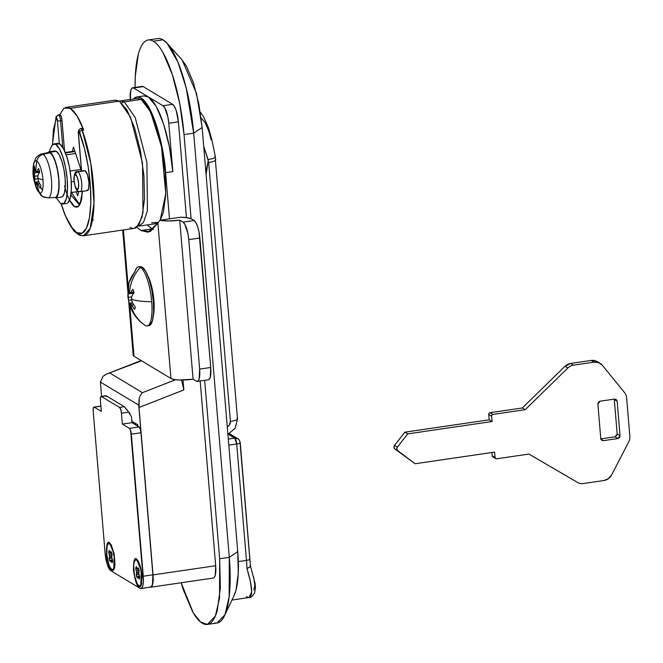 <?xml version="1.0" encoding="UTF-8"?>
<svg xmlns="http://www.w3.org/2000/svg" width="663" height="663" viewBox="0 0 663 663"><rect width="100%" height="100%" fill="white"/><g stroke="black" fill="none" stroke-linecap="round" stroke-linejoin="round"><path stroke-width="0.99" d="M124.337 101.895L135.194 117.533L146.896 162.41L147.426 210.817L143.44 222.511L138.691 226.174L143.44 222.511L147.426 210.817L146.896 162.41L135.194 117.533L124.337 101.895A5.064 4.749 121.1 0 0 121.826 103.038A5.064 4.749 -58.9 0 1 124.337 101.895L120.334 100.917L124.337 101.895L141.202 99.425L124.337 101.895M138.691 226.174L155.556 223.704L158.308 222.387L151.554 222.727M160.173 220.232L165.758 193.762L161.499 146.68L150.509 111.732L141.202 99.425L148.777 108.45L155.996 125.481L161.739 147.932L165.153 172.38L165.709 195.113L163.313 212.666L160.181 220.224M93.491 220L92.455 220.008L93.491 220M163.015 39.813L167.142 43.36L177.924 62.189L186.17 87.806L193.679 133.197A81.019 22.227 -98.3 0 0 163.015 39.813L153.385 41.222C150.194 39.308 147.294 39.465 144.691 41.694C142.081 43.924 139.959 48.059 138.327 54.101L135.269 76.568L135.086 87.425A81.019 22.227 81.7 0 1 147.94 40.029A81.019 22.227 81.7 0 1 153.385 41.222L163.015 39.813A81.019 22.227 -98.3 0 0 157.579 38.62M149.788 586.979L151.413 586.888L152.606 584.559L153.045 574.896L138.716 405.143L100.42 382.079L101.555 396.416L100.42 382.079L103.055 376.269L106.768 373.99L141.136 360.539M128.755 412.311L129.749 412.908L129.849 414.085L129.749 412.908L128.755 412.311M131.871 421.204L137.73 424.726L137.854 426.21L137.73 424.726L131.871 421.204M135.385 424.726L135.26 423.243L135.385 424.726M130.271 99.467A15.191 4.169 81.7 0 1 132.559 87.798A15.191 4.169 81.7 0 1 133.578 88.022L148.305 96.889C162.609 106.32 172.057 153.592 172.828 171.593L165.601 172.653L172.828 171.593L168.775 123.26A15.191 4.169 81.7 0 0 163.023 105.757L172.662 104.34A15.191 4.169 -98.3 0 1 178.405 121.851L168.775 123.26L178.405 121.851L186.444 217.597L178.405 121.851L176.209 110.597L174.477 106.503L172.662 104.34L143.216 86.613L133.578 88.022L163.023 105.757L164.838 107.92L167.954 117.392L168.775 123.26L172.828 171.593L169.338 146.556L163.454 123.567L156.062 106.121L148.305 96.889L163.023 105.757L172.662 104.34L143.216 86.613L141.584 86.704M234.238 595.208A60.764 16.666 -98.3 0 0 237.744 551.599L229.299 557.334L193.679 133.197L184.041 134.606L179.681 103.312L172.322 74.571L163.081 52.775C159.808 46.99 156.567 43.145 153.385 41.222A81.019 22.227 81.7 0 1 184.041 134.606L193.679 133.197L202.124 127.462L237.744 551.599L229.299 557.334L193.679 133.197L202.124 127.462L196.497 93.417L182.226 60.084L167.142 43.36M207.37 624.438L200.524 621.952L193.331 612.985L181.14 582.76L183.319 589.838L192.552 611.642C195.834 617.419 199.066 621.264 202.248 623.187C205.439 625.101 208.339 624.952 210.942 622.714C213.552 620.485 215.674 616.35 217.307 610.308L220.365 587.841L219.66 558.752L219.536 598.25L215.351 616.084L207.37 624.438L217.008 623.029L224.981 614.667L229.166 596.833L229.299 557.334L219.66 558.752L204.676 380.338L219.66 558.752L229.299 557.334A81.019 22.227 81.7 0 1 224.624 615.488A81.019 22.227 81.7 0 1 214.729 622.938M233.906 595.913L235.978 590.269L238.266 573.42L237.744 551.599L202.124 127.462L198.85 103.983L193.331 82.436L186.402 66.085L181.886 59.703M184.041 134.606L191.11 218.732L184.041 134.606M214.05 577.713L215.243 575.385L215.682 565.721L200.168 381.001L215.682 565.721L153.045 574.896A15.191 4.169 81.7 0 1 150.808 587.203A15.191 4.169 81.7 0 1 150.228 587.178M130.321 100.105L130.76 90.441L131.954 88.113L143.216 86.613A15.191 4.169 -98.3 0 0 142.197 86.389M213.436 578.02A15.191 4.169 -98.3 0 0 215.682 565.721L153.045 574.896L138.99 407.472L183.85 389.919L138.99 407.472L139.238 398.057L138.716 405.143L100.42 382.079L103.055 376.269L106.146 374.247L141.55 360.788L106.146 374.247M165.601 172.653L169.488 218.865L165.601 172.653L162.112 147.617L156.228 124.627L148.835 107.182L141.078 97.95C138.526 96.408 136.205 96.533 134.125 98.323L136.976 96.947L141.078 97.95C155.382 107.381 164.83 154.653 165.601 172.653M183.021 380.032L183.85 389.919L183.021 380.032M181.529 380.04L183.85 389.919L181.513 380.04M136.885 98.497L141.202 99.425L137.2 98.447L70.253 108.326A64.817 17.777 81.7 0 1 83.679 130.072L82.237 130.288L90.848 163.703L94.022 202.787L90.234 228.254L83.505 235.796L79.411 234.793M136.976 96.947L144.211 95.886L148.305 96.889L143.879 95.936M175.562 379.717L142.446 392.678L110 373.136L142.446 392.678L140.573 394.982L139.238 398.057L140.573 394.982L142.446 392.678L175.562 379.717M133.362 423.5L133.238 422.024L133.362 423.5M209.094 379.468L210.287 377.148L210.726 367.476L199.041 232.149L197.657 226.754L195.925 222.669L194.11 220.506L191.557 218.964L187.455 217.746L180.75 217.215A20.255 4.276 175.2 0 1 191.557 218.964L194.11 220.506L183.029 222.13L179.723 220.141L168.684 220.986L159.907 220.265L180.75 217.215L159.907 220.265L157.91 223.099L148.031 232.232L140.987 230.509L152.067 228.884L153.294 229.555M152.067 228.884L147.236 224.923L152.067 228.884L140.987 230.509L136.769 227.152L140.987 230.509L150.252 231.586L157.91 223.099L170.955 378.498L134.009 356.246L129.733 305.345L134.009 356.246L133.28 354.846M128.174 286.789L123.401 229.945L128.174 286.789M133.205 355.202A17.719 3.746 -4.8 0 0 134.009 356.246L170.955 378.498A17.719 3.746 -4.8 0 0 193.082 379.195L179.723 220.141L183.029 222.13L184.844 224.293L187.96 233.774L188.773 239.641L199.861 238.017L210.726 367.476L199.646 369.1L188.773 239.641L199.646 369.1L199.207 378.764L198.013 381.092L196.381 381.184L193.082 379.195L179.723 220.141A17.719 3.746 175.2 0 1 159.907 220.265L157.91 223.099L170.955 378.498L174.253 379.518L179.615 380.015L193.082 379.195L196.381 381.184A15.191 4.169 81.7 0 0 197.4 381.407A15.191 4.169 81.7 0 0 199.646 369.1L210.726 367.476A15.191 4.169 -98.3 0 1 208.489 379.783M199.861 238.017A15.191 4.169 -98.3 0 0 194.11 220.506L183.029 222.13A15.191 4.169 81.7 0 1 188.773 239.641L199.861 238.017M80.463 191.607A10.127 2.776 -98.3 0 0 81.582 181.911A10.127 2.776 -98.3 0 0 77.911 171.808A2.528 2.379 121.1 0 0 75.715 174.626A7.591 2.08 81.7 0 1 78.59 183.378A7.591 2.08 81.7 0 1 76.958 189.419A2.528 2.379 121.1 0 0 78.043 191.226A2.528 2.379 -58.9 0 1 76.958 189.419L78.367 188.209L78.59 183.378L77.488 177.75L75.715 174.626L74.306 175.836L74.082 180.667L75.184 186.295L76.958 189.419A7.591 2.08 81.7 0 1 74.082 180.667A7.591 2.08 81.7 0 1 75.715 174.626A2.528 2.379 -58.9 0 1 77.911 171.808A10.127 2.776 81.7 0 1 81.582 181.911A10.127 2.776 81.7 0 1 80.463 191.607M87.69 190.546A10.127 2.776 -98.3 0 0 88.809 180.85A10.127 2.776 -98.3 0 0 85.137 170.747L77.911 171.808L84.3 170.623M56.322 116.406A2.528 2.171 20.2 0 0 56.023 118.113A2.528 0.696 81.7 0 1 56.454 117.84A2.528 2.379 -58.9 0 1 58.659 115.022A5.064 1.392 -98.3 0 0 58.336 114.939A5.064 1.392 -98.3 0 0 58.294 114.948A5.064 1.392 81.7 0 1 58.336 114.939A5.064 1.392 81.7 0 1 58.659 115.022L60.101 114.807A5.064 1.392 -98.3 0 0 59.778 114.732L58.336 114.939L56.065 116.945M65.471 107.472A64.817 17.777 81.7 0 1 70.253 108.326L77.057 115.942L83.679 130.072L82.635 128.373L81.184 128.589A2.528 2.379 121.1 0 0 78.988 131.407L78.441 133.42L81.599 171.013L78.441 133.42A2.528 0.539 175.2 0 1 78.325 133.271A2.528 0.539 175.2 0 1 78.333 133.23A2.528 0.539 -4.8 0 0 78.333 133.296A2.528 0.539 -4.8 0 0 78.441 133.42A2.528 0.696 81.7 0 1 78.988 131.407A2.528 2.379 -58.9 0 1 81.184 128.589A5.064 1.392 -98.3 0 0 80.869 128.506A5.064 1.392 -98.3 0 0 80.811 128.523A5.064 1.392 81.7 0 1 80.845 128.514A5.064 1.392 81.7 0 1 81.184 128.589L82.635 128.373A5.064 1.392 -98.3 0 0 82.295 128.299L80.869 128.506C78.93 129.434 78.085 131.025 78.342 133.296M80.099 132.617A2.528 0.539 -4.8 0 0 79.668 132.691M61.079 203.79L64.767 214.505L73.676 230.757L79.17 235.158L83.505 235.796L134.092 228.379L138.957 224.633L143.034 212.657L142.495 163.09L130.512 117.136L119.398 101.124L115.296 100.121L66.159 107.323M52.534 145.18L53.43 129.675L56.454 117.84L57.416 120.757L59.338 143.705L57.416 120.757A2.528 0.539 -4.8 0 0 60.573 120.857L62.015 120.641L64.551 150.799L62.015 120.641L61.286 116.895L60.101 114.807L59.239 115.354L64.071 108.119L70.253 108.326L119.398 101.124L127.155 110.356L134.548 127.802L140.432 150.791L143.921 175.828L144.493 199.107L142.039 217.074L136.951 227.003C134.862 228.793 132.55 228.917 129.998 227.376M69.582 200.06L74.596 206.541L78.4 206.334L81.184 200.906L82.527 191.077M84.325 235.597A64.817 17.777 -98.3 0 0 94.022 196.149A64.817 17.777 -98.3 0 0 82.237 130.288A5.064 1.392 -98.3 0 0 81.184 128.589A5.064 1.392 81.7 0 1 82.237 130.288A2.528 1.492 159.6 0 0 79.51 132.26A2.528 0.696 81.7 0 0 78.988 131.407L84.425 148.338L88.162 166.628L90.359 185.425L90.814 202.969L89.48 217.63L86.497 228.031L82.129 233.21L76.792 232.68L70.982 226.489L65.231 215.226L61.228 203.856A62.281 17.089 81.7 0 0 88.527 222.155A62.281 17.089 81.7 0 0 79.51 132.26A2.528 1.492 -20.4 0 1 82.237 130.288L83.679 130.072A5.064 1.392 -98.3 0 0 82.635 128.373L82.212 128.315M86.795 190.472L88.676 188.864L88.975 182.416L87.508 174.916L85.137 170.747M73.502 147.045L81.383 171.046L73.502 147.045L72.308 151.454L73.502 147.045M78.764 191.566L77.604 195.867L76.278 191.814L77.604 195.867L78.764 191.566M114.972 100.171L119.398 101.124M78.242 203.508L74.306 198.817M60.101 114.807L58.659 115.022A5.064 1.392 81.7 0 1 60.573 120.857L62.803 147.468L60.573 120.857A5.064 1.392 -98.3 0 0 58.659 115.022A2.528 2.379 121.1 0 0 56.454 117.84A2.528 0.696 81.7 0 1 57.416 120.757A2.528 0.539 175.2 0 0 60.573 120.857L62.015 120.641A5.064 1.392 -98.3 0 0 60.101 114.807M71.447 192.527L79.278 203.955M82.361 191.375L80.546 201.743L78.88 204.229L70.866 194.914M56.023 118.113L56.023 118.113A2.528 2.171 -159.8 0 1 56.065 116.87L55.941 117.591M64.551 185.855A35.446 9.721 -98.3 0 0 81.922 197.383M77.024 171.734A10.127 2.776 -98.3 0 0 76.212 172.861M79.568 191.532A2.528 2.379 -58.9 0 1 78.043 191.226M205.878 172.148L208.24 160.695M227.898 434.364L235.257 428.141L237.503 418.784L215.309 159.294C216.503 160.479 214.298 161.548 208.679 162.518L208.199 161.01L206.077 174.56L208.323 160.222L203.707 146.291M208.215 160.852L205.878 172.198M201.113 117.981L205.174 122.721L208.87 131.415L211.182 139.852M215.309 159.294C216.503 160.479 214.298 161.548 208.679 162.518L230.417 421.444A10.127 2.138 -4.8 0 0 237.503 418.817A10.127 2.138 175.2 0 1 230.417 421.444L208.679 162.518L207.942 159.626C213.842 158.614 216.171 157.487 214.911 156.244C216.171 157.487 213.842 158.614 207.942 159.626L203.707 146.357M227.252 426.74L229.299 425.132L230.417 421.444A5.064 4.749 -58.9 0 1 227.252 426.723M237.047 418.22A10.127 2.138 175.2 0 1 237.503 418.817M215.757 159.833L214.911 156.244M597.454 361.766L595.813 360.937L591.164 360.44L570.628 363.448L565.017 366.266L522.345 407.96L490.065 412.693L489.079 413.281L488.747 414.383L489.195 419.812L404.886 432.168L394.518 445.395L393.963 447.285L394.875 448.934L415.129 463.752L494.623 452.108L495.079 457.528L495.584 458.514L496.645 458.796L528.925 454.072L577.473 482.407A10.127 9.497 121.1 0 0 583.423 483.526L603.96 480.518L608.41 478.686L611.609 474.948L628.69 441.964A10.127 9.497 121.1 0 0 629.85 436.262L626.626 397.841A10.127 9.497 121.1 0 0 624.546 392.612L602.41 365.371L598.664 362.653L594.023 362.155L573.487 365.164A10.127 9.497 121.1 0 0 567.868 367.982L525.195 409.684L492.916 414.416L491.929 414.997L491.598 416.107L492.054 421.527L407.737 433.884L397.377 447.111L396.814 449L397.725 450.649L415.129 463.752L394.875 448.934A2.528 2.379 121.1 0 1 394.518 445.395L397.377 447.111L394.518 445.395L404.886 432.168L407.737 433.884L404.886 432.168L489.195 419.812L492.054 421.527L489.195 419.812L488.747 414.383L491.598 416.107L488.747 414.383A1.517 1.425 121.1 0 1 490.065 412.693L492.916 414.416L490.065 412.693L522.345 407.96L525.195 409.684L522.345 407.96L565.017 366.266L567.868 367.982L565.017 366.266A10.127 9.497 121.1 0 1 570.628 363.448L573.487 365.164L570.628 363.448L591.164 360.44L594.023 362.155L591.164 360.44A10.127 9.497 121.1 0 1 597.197 361.608M492.874 456.898A1.517 1.425 121.1 0 1 492.219 455.812L495.079 457.528L494.623 452.108L415.129 463.752L397.725 450.649A2.528 2.379 -58.9 0 1 397.377 447.111L407.737 433.884L492.054 421.527L491.598 416.107A1.517 1.425 -58.9 0 1 492.916 414.416L525.195 409.684L567.868 367.982A10.127 9.497 -58.9 0 1 573.487 365.164L594.023 362.155A10.127 9.497 -58.9 0 1 600.048 363.324A10.127 9.497 -58.9 0 1 602.41 365.371L624.546 392.612A10.127 9.497 -58.9 0 1 626.626 397.841L629.85 436.262A10.127 9.497 -58.9 0 1 628.69 441.964L611.609 474.948A10.127 9.497 -58.9 0 1 603.96 480.518L583.423 483.526A10.127 9.497 -58.9 0 1 577.473 482.407L528.925 454.072L496.645 458.796A1.517 1.425 -58.9 0 1 495.079 457.528L492.219 455.812L491.946 452.498L492.219 455.812L492.733 456.799L493.794 457.08M614.294 399.474L617.195 434.008L616.64 435.856M600.91 439.163L603.396 440.663L617.85 438.541L614.999 436.826L617.195 434.008L620.054 435.724L617.154 401.198L614.294 399.482L617.195 434.008L620.054 435.724L617.85 438.541L614.999 436.826L600.537 438.939L603.396 440.663L601.631 440.191L600.777 438.55L597.877 404.024L598.44 402.176L600.081 401.206L614.535 399.093L616.3 399.565L617.154 401.198L620.054 435.724L619.491 437.572L617.85 438.541L603.396 440.663L601.88 440.365L600.777 438.55L597.877 404.024L600.081 401.206L614.535 399.093L616.051 399.383L617.154 401.198L614.245 399.134M614.999 436.826L600.835 438.898M250.432 565.879L240.246 442.66C239.36 439.967 238.547 438.666 237.81 438.74L234.785 438.152L228.254 434.215L234.785 438.152L228.296 439.097L234.785 438.152A5.064 4.749 -58.9 0 1 240.014 442.378A5.064 1.069 175.2 0 1 240.246 442.677A5.064 1.069 175.2 0 1 236.699 443.986L228.801 445.146L236.699 443.986L246.47 560.376L236.699 443.986C239.509 443.506 240.619 442.967 240.014 442.378L249.794 558.768A5.064 1.069 175.2 0 1 250.017 559.066A5.064 1.069 175.2 0 1 246.47 560.376L238.332 561.569L246.47 560.376A5.064 1.069 -4.8 0 0 250.017 559.066M253.796 589.946L254.882 585.52L253.606 576.951M246.396 596.75L249.089 597.529L251.675 591.835L250.531 581.932L246.943 568.464A47.595 13.061 -98.3 0 0 246.47 560.376A47.595 13.061 81.7 0 1 246.943 568.464L248.84 567.71M249.876 566.964L250.183 565.307L249.868 566.964L246.943 568.464C252.371 586.266 253.1 595.946 249.122 597.52M234.785 438.152L236.699 443.986A5.064 1.392 -98.3 0 0 234.785 438.152M137.034 560.359A13.169 3.613 81.7 0 1 141.169 571.663A13.169 3.613 81.7 0 1 140.929 584.501A13.169 3.613 81.7 0 1 138.782 585.694L140.191 585.62L141.227 583.597L141.725 579.951L140.904 570.139L138.202 561.926L136.628 560.044L135.219 560.127L134.183 562.141L133.686 565.788L134.506 575.608L137.208 583.813L138.782 585.694A13.169 3.613 81.7 0 1 133.802 570.52A13.169 3.613 81.7 0 1 136.628 560.044M139.462 585.91L138.865 586.68C136.943 586.266 135.153 580.821 133.495 570.337C133.478 560.84 134.49 557.077 136.545 559.058L138.244 561.08L139.86 564.893L141.144 569.923L141.907 575.401L141.501 584.426L140.382 586.598L138.865 586.68L137.166 584.658L135.55 580.846L133.495 570.337L133.909 561.312L135.02 559.141L136.545 559.058L141.269 570.578L140.771 586.158L138.865 586.68L139.462 585.91M110 544.074A13.169 3.613 81.7 0 1 114.135 555.387A13.169 3.613 81.7 0 1 113.887 568.216A13.169 3.613 81.7 0 1 111.74 569.409L113.158 569.335L114.185 567.321L114.575 558.942L112.669 549.188L111.169 545.641L109.586 543.768L108.177 543.842L107.141 545.856L106.76 554.235L108.666 563.989L110.166 567.536L111.74 569.409A13.169 3.613 81.7 0 1 106.76 554.235A13.169 3.613 81.7 0 1 109.586 543.768M112.428 569.625L111.823 570.395C109.901 569.989 108.11 564.536 106.461 554.053C106.436 544.555 107.456 540.801 109.503 542.782L111.202 544.804L114.111 553.646L114.997 564.213L114.459 568.141L113.348 570.313L111.823 570.395L110.124 568.373L108.508 564.561L106.461 554.053L106.876 545.036L107.986 542.864L109.503 542.782L114.235 554.301L113.738 569.873L111.823 570.395L112.428 569.625M139.164 570.86L138.766 573.512L139.678 576.951A6.58 1.807 81.7 0 1 139.106 579.072L137.995 576.354L137.249 577.954A6.58 1.807 81.7 0 1 136.238 574.879L136.644 572.227L135.733 568.796A6.58 1.807 81.7 0 1 136.305 566.666L137.415 569.384L138.161 567.785A6.58 1.807 81.7 0 1 139.164 570.86L138.161 567.785L137.415 569.384L136.959 568.622L135.733 568.796L136.644 572.227L136.238 574.879L138.948 574.481L136.238 574.879L137.249 577.954L137.995 576.354L139.106 579.072L139.678 576.951L138.766 573.512L139.164 570.86M101.505 396.549L100.569 397.352L100.42 400.576L101.331 411.425L94.27 407.173L93.326 407.985L93.185 411.201L105.11 553.24L107.307 564.495L109.039 568.589L110.854 570.752L140.001 588.296L141.625 588.214L142.818 585.885L143.399 581.675L130.603 430.428L129.418 428.339L122.357 424.088L121.445 413.24L120.716 409.485L119.531 407.405L101.505 396.549L106.32 395.844L106.088 396.549L106.32 395.844L124.346 406.701L119.531 407.405A5.064 1.392 81.7 0 1 121.445 413.24L122.357 424.088L131.995 422.679L122.357 424.088L129.418 428.339A5.064 1.392 81.7 0 1 131.332 434.182L140.97 432.765L140.241 429.011L139.056 426.931L131.995 422.679L131.498 416.762L131.995 422.679L139.056 426.931L129.418 428.339L139.056 426.931A5.064 1.392 -98.3 0 1 140.97 432.765L152.896 574.804L140.97 432.765L131.332 434.182L143.266 576.213A15.191 4.169 81.7 0 1 141.02 588.52A15.191 4.169 81.7 0 1 140.001 588.296L110.854 570.752A15.191 4.169 81.7 0 1 105.11 553.24L93.185 411.201A5.064 1.392 81.7 0 1 93.931 407.099A5.064 1.392 81.7 0 1 94.27 407.173L100.892 406.204L94.27 407.173L101.331 411.425L100.42 400.576A5.064 1.392 81.7 0 1 101.166 396.474A5.064 1.392 81.7 0 1 101.505 396.549L106.32 395.844L124.346 406.701L119.531 407.405L101.505 396.549M108.691 552.511A6.58 1.807 81.7 0 1 109.262 550.389L110.373 553.099L111.119 551.5A6.58 1.807 81.7 0 1 112.13 554.583L111.724 557.227L112.644 560.666A6.58 1.807 81.7 0 1 112.064 562.788L110.961 560.078L110.215 561.677A6.58 1.807 81.7 0 1 109.204 558.594L109.602 555.95L108.691 552.511L109.262 550.389L110.373 553.099L111.674 552.909L110.373 553.099L111.608 552.71L110.738 552.834L111.119 551.5L112.13 554.583L111.724 557.227L112.644 560.666L111.409 560.832L112.635 560.658L112.064 562.788L110.961 560.078L112.387 559.862L110.597 560.343L110.215 561.677L109.204 558.594L111.906 558.196L109.204 558.594L109.561 557.193L111.74 556.879L109.561 557.193L109.602 555.95L111.865 555.619L109.602 555.95L109.337 554.517L112.022 554.119L109.337 554.517L108.691 552.511L109.917 552.329L108.691 552.511M121.445 413.24L128.672 412.179L131.498 416.762L127.478 410.364L124.346 406.701L128.672 412.179L121.445 413.24M151.263 586.796L152.457 584.476L152.896 574.804L143.266 576.213L152.896 574.804A15.191 4.169 -98.3 0 1 150.65 587.111M139.678 576.934L138.451 577.117L139.678 576.934M139.421 576.147L137.995 576.354L139.421 576.147M138.782 573.155L136.595 573.478L138.782 573.155M138.907 571.896L136.644 572.227L138.907 571.896M139.056 570.404L136.371 570.793L139.056 570.404M135.733 568.796L136.305 566.666L136.959 568.622L135.733 568.796M138.716 569.194L137.415 569.384L138.716 569.194M138.642 568.987L137.78 569.119L138.642 568.987M145.288 325.492A38.993 36.581 -58.9 0 1 130.346 303.364A38.993 36.581 121.1 0 0 145.288 325.492A29.876 8.196 -98.3 0 0 151.711 301.731A38.993 8.238 175.2 0 1 131.465 299.22A38.678 31.285 -31.4 0 1 131.854 296.212A38.678 31.285 148.6 0 0 131.465 299.22A38.993 8.238 -4.8 0 0 151.711 301.731A29.876 8.196 -98.3 0 0 140.399 267.297A38.993 36.581 121.1 0 0 129.492 293.203A38.678 4.707 -10.3 0 1 130.661 292.582A38.918 19.459 -17.8 0 1 132.923 289.292A12.655 3.472 81.7 0 1 134.059 292.756A38.918 20.57 161.4 0 0 131.854 296.212A38.918 20.57 -18.6 0 1 134.059 292.756L132.923 289.292A38.918 19.459 162.2 0 0 130.661 292.582L133.885 292.11L130.661 292.582A38.678 4.707 169.7 0 0 129.492 293.203A38.993 36.581 -58.9 0 1 140.399 267.297A29.876 8.196 81.7 0 1 151.711 301.731A29.876 8.196 81.7 0 1 147.907 325.715M149.589 325.467A29.876 8.196 -98.3 0 0 152.888 296.858A29.876 8.196 -98.3 0 0 142.081 267.048L140.399 267.297A29.876 8.196 -98.3 0 0 136.702 267.968L129.045 282.728L127.826 296.162A38.993 8.238 -4.8 0 0 128.373 297.356A38.678 31.31 -31.5 0 1 128.373 297.347A38.678 36.896 -123.4 0 1 128.05 293.924A38.918 31.973 -164.1 0 1 127.934 289.068A12.655 3.472 81.7 0 1 128.208 287.725A38.993 31.691 -164.9 0 1 129.036 282.761A38.993 31.691 -164.9 0 1 134.854 272.045A29.876 8.196 81.7 0 1 138.136 266.924A29.876 8.196 81.7 0 1 140.399 267.297L142.081 267.048L140.042 266.609M147.426 275.021L150.286 281.767L152.565 290.651L153.915 300.339L154.131 309.339L153.418 315.323A25.061 6.879 -98.3 0 0 148.122 276.338M129.036 282.761A38.993 31.691 15.1 0 0 128.208 287.725L127.934 289.068L128.547 288.977L127.934 289.068A38.918 31.973 15.9 0 0 128.05 293.924A38.678 36.896 56.6 0 0 128.373 297.347A38.678 31.31 148.5 0 0 128.589 300.273A38.918 20.536 161.5 0 0 129.128 303.322L130.271 306.795A38.918 19.434 -17.8 0 1 129.782 303.903A38.678 4.757 -10.4 0 1 130.346 303.364L130.346 303.364A38.678 20.097 1.7 0 0 131.713 305.063A38.918 31.285 14.3 0 0 134.614 309.406L135.26 307.019A38.918 31.99 -164 0 1 132.385 302.552A38.678 36.896 -123.4 0 1 131.465 299.22A38.678 36.896 56.6 0 0 132.385 302.552A38.918 31.99 16 0 0 135.26 307.019A12.655 3.472 81.7 0 1 134.614 309.406A38.918 31.285 -165.7 0 1 131.713 305.063A38.678 20.097 -178.3 0 1 130.346 303.364A38.678 4.757 169.6 0 0 129.782 303.903A38.918 19.434 162.2 0 0 130.271 306.795A12.655 3.472 81.7 0 1 129.757 305.428A12.655 3.472 81.7 0 1 129.128 303.322A38.918 20.536 -18.5 0 1 128.97 302.784A38.918 20.536 -18.5 0 1 128.589 300.273A38.678 31.31 -31.5 0 1 128.373 297.356A38.993 8.238 175.2 0 1 127.826 296.146L128.937 302.659M128.208 287.725A12.655 3.472 81.7 0 1 128.581 286.673A38.918 31.269 14.3 0 0 128.73 291.422A38.678 20.097 1.7 0 0 129.492 293.203A38.678 20.097 -178.3 0 1 128.73 291.422A38.918 31.269 -165.7 0 1 128.581 286.673L128.208 287.725M147.99 325.674L150.169 325.069L152.515 320.494L153.642 312.215L153.385 301.483L151.777 289.938L149.059 279.347L145.653 271.308L142.081 267.048M134.001 292.54L129.492 293.203L134.001 292.54M128.05 293.924L133.818 293.079L128.05 293.924M128.373 297.347L131.746 296.858L128.373 297.347A38.678 31.31 148.5 0 0 128.373 297.356M128.589 300.273L131.614 299.825L128.589 300.273M129.128 303.322L132.534 302.825L129.128 303.322M130.346 303.364L132.65 303.032L130.346 303.364M131.713 305.063L133.694 304.765L131.713 305.063M38.578 181.413L40.857 185.831A12.406 3.406 81.7 0 1 40.584 187.173A60.764 49.385 15.1 0 0 42.49 190.165A16.235 4.45 -98.3 0 0 42.962 179.83A60.764 12.837 175.2 0 1 37.791 178.132A60.565 57.772 56.7 0 0 38.578 181.413A60.714 49.891 15.9 0 0 40.857 185.831L40.584 187.173A12.406 3.406 81.7 0 1 40.211 188.217A60.714 48.797 -165.7 0 1 37.907 183.916A60.565 31.501 -178.3 0 1 36.68 182.242L36.68 182.242A60.764 57.001 121.1 0 0 39.473 192.742A8.105 7.6 121.1 0 0 42.54 196.48A8.105 7.6 -58.9 0 1 39.473 192.742A16.235 4.45 -98.3 0 0 42.49 190.165A16.235 4.45 81.7 0 1 39.473 192.742A60.764 57.001 -58.9 0 1 36.68 182.242A60.565 7.409 169.6 0 0 36.017 182.781A60.714 30.341 162.2 0 0 35.976 185.673A12.406 3.406 81.7 0 1 34.841 182.201A60.714 32.064 -18.6 0 1 34.824 179.151A60.565 49.012 -31.5 0 1 34.725 176.292A60.565 49.012 -31.5 0 1 34.725 176.283A60.565 57.764 -123.5 0 1 34.302 172.952A60.714 49.891 -164.1 0 1 33.672 168.294A12.406 3.406 81.7 0 1 34.319 165.907A60.714 48.797 14.3 0 0 34.982 170.449A60.565 31.434 1.6 0 0 35.835 172.173A60.764 57.001 -58.9 0 1 36.821 161.126A16.235 4.45 -98.3 0 0 33.332 174.037A60.764 12.837 -4.8 0 0 34.725 176.292A60.764 12.837 175.2 0 1 33.332 174.037A16.235 4.45 -98.3 0 0 39.473 192.742A16.235 4.45 81.7 0 1 33.332 174.037A16.235 4.45 81.7 0 1 36.821 161.126A16.235 4.45 81.7 0 1 42.962 179.83A16.235 4.45 81.7 0 1 42.49 190.165A60.764 49.385 -164.9 0 1 40.584 187.173L40.211 188.217L37.907 183.916L39.672 183.659L37.907 183.916L36.68 182.242L38.819 181.927L36.68 182.242M62.156 196.853A23.296 6.39 -98.3 0 0 64.734 174.551A23.296 6.39 -98.3 0 0 56.305 151.305L50.04 152.225A23.296 6.39 81.7 0 1 58.477 175.471A23.296 6.39 81.7 0 1 55.899 197.773M43.095 154.38A22.136 6.075 81.7 0 1 51.15 176.83A22.136 6.075 81.7 0 1 48.474 197.756A22.136 6.075 -98.3 0 0 51.15 176.83A22.136 6.075 -98.3 0 0 43.095 154.38A8.105 7.6 121.1 0 0 36.821 161.126A60.764 57.001 121.1 0 0 35.835 172.173A60.565 7.376 -10.3 0 1 36.871 171.593A60.714 30.341 -17.8 0 1 38.553 168.46A12.406 3.406 81.7 0 1 39.689 171.924A60.714 32.064 161.4 0 0 38.056 175.214A60.565 49.037 148.5 0 0 37.791 178.132A60.764 12.837 -4.8 0 0 42.962 179.83A16.235 4.45 -98.3 0 0 36.821 161.126A8.105 7.6 -58.9 0 1 43.095 154.38L50.081 152.722L43.095 154.38M55.617 197.359A22.782 6.249 -98.3 0 0 58.377 175.819A22.782 6.249 -98.3 0 0 50.081 152.722L48.382 152.424M67.212 203.251A30.382 8.337 -98.3 0 0 70.576 174.154A30.382 8.337 -98.3 0 0 59.579 143.838L55.725 144.401A30.382 8.337 81.7 0 1 66.723 174.717A30.382 8.337 81.7 0 1 63.358 203.814M49.534 151.728L50.081 149.233L52.468 144.575L59.579 143.838L57.507 143.39M67.808 202.845L70.195 198.187L71.339 189.767L71.074 178.853L69.441 167.117L66.681 156.344L63.217 148.164L59.579 143.838M46.717 197.508A8.105 7.6 -58.9 0 1 42.54 196.48L47.96 197.864L55.095 197.475M47.197 152.705L50.04 152.225L52.833 155.548L55.485 161.813L57.598 170.076L58.858 179.076L59.057 187.438L58.178 193.894L56.347 197.466L53.769 197.549M54.971 197.483L56.256 196.977L58.046 193.48L58.908 187.165L58.709 178.985L57.482 170.176L55.41 162.095L52.808 155.962L50.081 152.722M50.04 152.225L56.305 151.305L54.714 150.965M55.725 144.401L59.363 148.736L62.828 156.907L65.587 167.681L67.22 179.424L67.485 190.331L66.341 198.759L63.955 203.408L60.698 203.582L56.289 197.814M62.612 196.546L64.444 192.974L65.322 186.518L65.123 178.156L63.863 169.156L61.75 160.894L59.09 154.628L56.305 151.305M36.017 182.781L35.976 185.673L34.841 182.201L34.302 172.952L39.548 172.189L34.302 172.952L33.672 168.294L34.584 168.162L33.672 168.294L34.319 165.907L34.982 170.449M35.835 172.173L39.614 171.626L35.835 172.173L39.49 171.203L36.871 171.593L38.553 168.46L39.689 171.924L38.056 175.214M34.841 182.201L38.686 181.637L34.841 182.201M34.824 179.151L37.915 178.703L34.824 179.151M34.725 176.292L37.99 175.803L34.725 176.283M74.985 151.562L65.463 152.962L74.985 151.562M66.184 154.877L75.623 153.493L66.184 154.877M80.869 169.479L70.137 171.054L80.869 169.479M71.289 181.919L74.065 181.513L71.289 181.919M78.491 191.458L71.148 192.535L78.491 191.458M148.263 39.971L157.902 38.562M234.138 595.432L224.492 615.778M132.625 87.789L142.255 86.381M150.741 587.211L213.378 578.037M122.696 230.053L127.768 290.477M128.721 301.781L133.205 355.26M208.422 379.791L197.342 381.416M87.441 190.629L80.215 191.69L78.06 191.234C75.963 190.198 74.563 186.005 73.875 178.678C74.397 173.333 75.532 170.988 77.273 171.651L84.499 170.59M56.057 116.887L52.41 144.625M78.325 133.28L81.499 171.029M215.384 156.841L211.87 139.91L208.63 128.141L203.425 116.489L200.267 112.03M495.742 458.622L492.882 456.906M600.073 363.341L597.222 361.625M237.81 438.74L229.39 433.668M250.382 565.63L255.156 583.738L255.454 588.214L254.484 593.252C252.354 596.327 250.556 597.744 249.081 597.512L231.951 600.04M141.708 583.523L140.606 585.131M138.484 561.52L136.893 560.235M114.666 567.238L113.564 568.854M111.442 545.243L109.859 543.95M106.063 395.753L101.182 396.474M100.884 406.079L94.022 407.09M150.592 587.12L140.962 588.537M147.178 325.947L148.852 325.707M145.114 325.376C137.788 320.411 132.666 313.765 129.757 305.428M138.517 266.833L140.191 266.584M55.327 197.955L61.584 197.044M62.612 204.055L66.466 203.491M53.802 143.937L57.656 143.365M48.49 152.399L41.545 154.065C41.189 153.335 35.122 157.869 35.827 158.117L33.738 163.33C31.484 176.159 34.418 187.206 42.548 196.488M48.573 151.868L54.83 150.949M78.549 191.483L71.148 192.568M74.836 151.089L65.272 152.49"/></g></svg>
